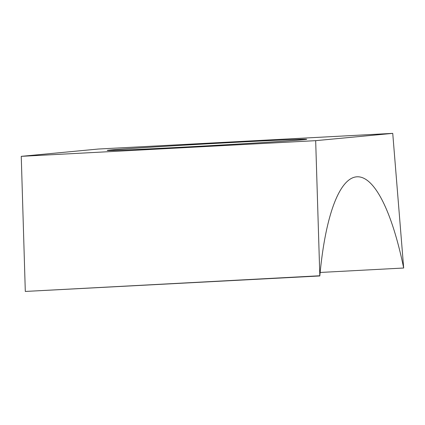 <?xml version="1.0" encoding="UTF-8"?>
<svg xmlns="http://www.w3.org/2000/svg" width="425" height="425" viewBox="0 0 425 425"><rect width="100%" height="100%" fill="white"/><g stroke="black" fill="none" stroke-linecap="round" stroke-linejoin="round"><path stroke-width="0.64" d="M110.5 149.993A99.902 1.009 -3.2 0 0 107.249 150.429A99.902 1.009 -3.2 0 0 194.289 146.567A99.902 1.009 -3.2 0 0 303.487 139.713A99.902 1.009 -3.2 0 0 306.738 139.278A99.902 1.009 -3.2 0 0 219.698 143.14A99.902 1.009 -3.2 0 0 110.5 149.993A99.902 1.009 -3.2 0 0 107.249 150.429A99.902 1.009 -3.2 0 0 194.289 146.567A99.902 1.009 -3.2 0 0 303.487 139.713A99.902 1.009 -3.2 0 0 306.738 139.278A99.902 1.009 -3.2 0 0 219.698 143.14A99.902 1.009 -3.2 0 0 110.5 149.993M315.669 140.664L319.823 275.958A191.935 48.705 -93 0 1 356.936 176.805A191.935 48.705 -93 0 1 403.676 268.016L392.737 133.365L315.669 140.664L21.25 156.342L25.303 291.444L319.722 275.767M21.25 156.342L98.313 149.042L392.737 133.365M320.147 272.462L403.676 268.016M25.303 291.444L319.823 275.958M112.019 149.908A98.329 0.993 -3.2 0 0 108.821 150.344A98.329 0.993 -3.2 0 0 194.485 146.54A98.329 0.993 -3.2 0 0 301.968 139.798A98.329 0.993 -3.2 0 0 305.166 139.363A98.329 0.993 -3.2 0 0 219.497 143.167A98.329 0.993 -3.2 0 0 112.019 149.908"/></g></svg>
